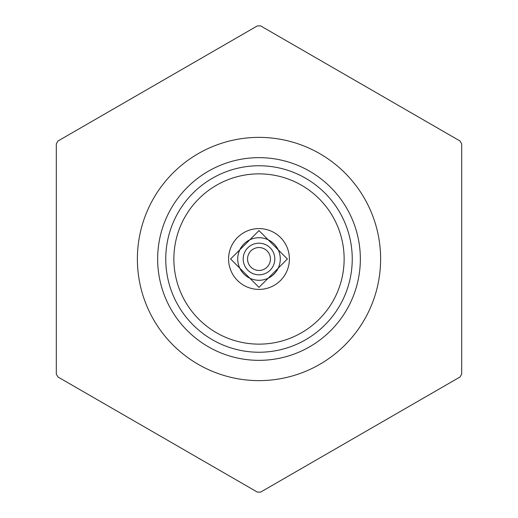 <?xml version="1.0" encoding="UTF-8"?>
<svg xmlns="http://www.w3.org/2000/svg" width="518" height="518" viewBox="0 0 518 518"><rect width="100%" height="100%" fill="white"/><g stroke="black" fill="none" stroke-linecap="round" stroke-linejoin="round"><path stroke-width="0.78" d="M259 173.867A85.133 85.133 0 0 1 344.133 259A85.133 85.133 0 0 1 259 344.133A85.133 85.133 0 0 1 173.867 259A85.133 85.133 0 0 1 259 173.867M259 289.407A30.407 30.407 0 0 1 228.593 259A30.407 30.407 0 0 1 259 228.593A30.407 30.407 0 0 1 289.407 259A30.407 30.407 0 0 1 259 289.407A30.407 30.407 0 0 0 289.407 259A30.407 30.407 0 0 0 259 228.593M297.559 470.791L320.415 457.595L297.559 470.791M259 137.38A121.62 121.62 0 0 1 380.62 259A121.62 121.62 0 0 1 259 380.62A121.62 121.62 0 0 1 137.38 259A121.62 121.62 0 0 1 259 137.38M259 492.1A233.1 233.1 0 0 0 260.658 492.094L460.036 376.987A233.1 233.1 0 0 0 461.693 374.106L461.693 143.894A233.1 233.1 0 0 0 460.036 141.013L260.658 25.906A233.1 233.1 0 0 0 257.342 25.906L57.964 141.013A233.1 233.1 0 0 0 56.307 143.894L56.307 374.106A233.1 233.1 0 0 0 57.964 376.987L257.342 492.094A233.1 233.1 0 0 0 259 492.1M200.835 459.472L201.534 459.874L200.835 459.472M259 157.653A101.347 101.347 0 0 1 360.347 259A101.347 101.347 0 0 1 259 360.347A101.347 101.347 0 0 1 157.653 259A101.347 101.347 0 0 1 259 157.653M352.24 259A93.24 93.24 0 0 1 259 352.24A93.24 93.24 0 0 1 165.76 259A93.24 93.24 0 0 1 259 165.76A93.24 93.24 0 0 1 352.24 259M280.283 259A21.283 21.283 0 0 1 259 280.283A21.283 21.283 0 0 1 237.717 259A21.283 21.283 0 0 1 259 237.717A21.283 21.283 0 0 1 280.283 259M274.812 259A15.812 15.812 0 0 1 259 274.812A15.812 15.812 0 0 1 243.188 259A15.812 15.812 0 0 1 259 243.188A15.812 15.812 0 0 1 274.812 259M259 247.546A11.454 11.454 0 0 1 270.454 259A11.454 11.454 0 0 1 259 270.454A11.454 11.454 0 0 1 247.546 259A11.454 11.454 0 0 1 259 247.546M114.472 409.608L113.766 409.201M330.367 451.851L347.572 441.919L330.367 451.851M403.477 409.641L405.937 408.216M259 287.38L230.62 259L259 230.62L287.38 259L259 287.38"/></g></svg>
